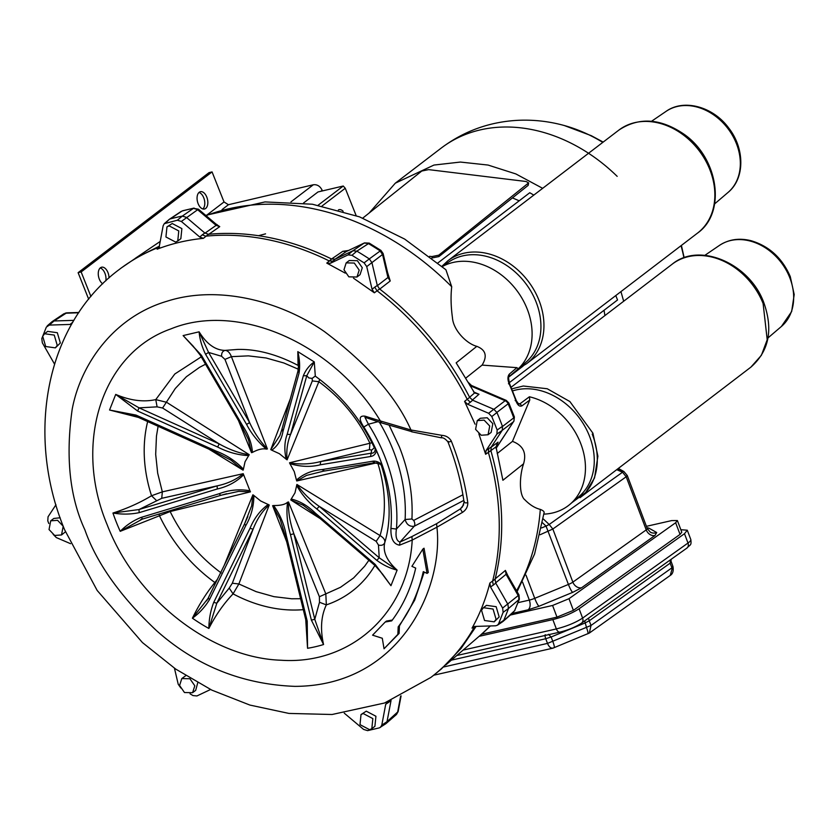 <?xml version="1.0" encoding="UTF-8"?>
<svg xmlns="http://www.w3.org/2000/svg" width="836" height="836" viewBox="0 0 836 836"><rect width="100%" height="100%" fill="white"/><g stroke="black" fill="none" stroke-linecap="round" stroke-linejoin="round"><path stroke-width="1.25" d="M588.492 618.18L589.255 620.782L584.813 623.081L551.133 636.98L552.889 641.64C554.404 645.841 554.738 647.869 553.892 647.722C551.457 648.935 549.315 647.503 547.496 643.407L591.021 625.453L589.359 633.04L552.941 648.161L433.738 675.216M671.141 559.315L671.005 561.123L672.959 566.526C673.712 570.915 672.802 573.883 670.253 575.429L672.792 566.348M587.572 633.834C588.419 633.981 588.084 631.953 586.579 627.752L584.657 620.834M216.419 224.382L219.743 226.64L208.613 234.425M331.432 259.087L342.77 251.333L348.487 250.476M387.559 272.442L390.234 280.969L379.628 289.172M469.498 397.361L474.576 392.951L456.163 362.845L476.823 346.344C466.425 343.659 453.196 329.969 452.443 317.607C450.897 306.363 450.656 296.069 451.712 286.738L445.912 269.756L404.634 239.065L359.543 216.858L312.382 204.224L265.033 201.915L205.687 215.343M516.585 590.77A253.475 200.525 -127.4 0 0 540.307 509.385C535.04 508.1 529.94 504.954 525.018 499.938C519.051 495.487 519.25 476.457 523.566 463.813C526.764 452.83 523.054 445.358 512.458 441.377L497.201 453.53M523.566 463.813L502.896 480.272L496.02 446.832L490.732 450.708M494.975 579.024L505.414 570.413L507.504 574.917L506.062 574.29L518.707 596.465L518.853 599.914A278.733 220.505 52.6 0 1 514.464 611.022L519.355 599.213L508.434 608.535L507.901 604.313L495.738 583.079L495.09 579.212C505.143 538.666 503.742 495.821 490.868 450.667L485.632 454.261L478.84 433.8M476.133 626.383L461.096 648.412L441.366 668.957L432.87 675.885M391.07 700.422L387.016 721.656L385.887 723.683L379.377 727.863L367.589 730.633L363.597 729.42L344.265 713.171M400.653 696.074L397.591 712.45L396.473 714.477L398.135 711.582L401.081 695.876M390.945 700.693L385.709 704.299L387.789 701.665M380.349 727.424L381.791 725.146L385.709 704.299M451.346 441.22A242.022 191.465 52.6 0 1 467.794 502.739C467.836 506.783 466.06 510.002 462.444 512.405L436.925 527.192C443.738 587.071 400.601 685.98 295.003 686.366C242.346 684.423 196.241 665.905 156.698 630.825C120.384 596.559 96.453 562.942 84.927 529.951C69.681 497.127 65.438 456.843 72.22 409.086C80.883 363.179 114.574 316.572 167.127 301.2C219.084 284.522 281.586 301.629 324.577 331.693C367.631 364.162 396.421 396.922 410.946 429.976L441.847 435.337C445.964 435.629 449.057 437.437 451.158 440.771L451.346 441.22C448.566 442.234 447.553 442.286 448.305 441.377M474.733 626.394L472.037 628.118C479.78 614.22 485.726 599.193 489.865 583.047L495.09 579.212M475.067 424.165L464.586 401.385L469.644 397.34L472.643 400.204L493.888 409.316L496.95 412.524A279.537 221.143 -127.4 0 1 502.446 426.35L497.159 430.007L496.897 434.083L486.029 450.583L488.82 448.618L488.328 452.339A256.662 203.054 52.6 0 1 492.571 581.292L493.303 585.095L490.513 586.935L502.614 608.054L503.147 612.286L498.611 623.771L497.41 625.223L495.602 625.788L474.9 626.425L472.037 628.118M348.016 254.907L352.907 250.769L335.184 259.181L330.387 263.277L348.016 254.907L351.966 255.283L364.099 262.859L369.303 258.909A279.537 221.143 -127.4 0 0 356.857 251.145L369.24 243.119L380.944 250.424L369.303 258.909L371.926 262.64L377.297 285.473L379.586 288.963L374.361 292.809L353.503 278.2M345.258 273.132L326.771 263.1L331.589 259.003L335.184 259.181M157.158 249.191L159.248 246.568L163.156 225.72L164.274 223.682L177.357 220.223L182.332 216.096A279.537 221.143 -127.4 0 0 170.241 218.938L182.07 211.017A278.733 220.505 52.6 0 1 193.471 208.342L198.404 209.178L215.939 224.027L216.116 225.365L197.463 209.554L193.471 208.342L182.332 216.096L186.313 217.318L204.83 233.004L208.457 234.279L203.409 238.333C187.191 239.942 171.777 243.569 157.158 249.191L159.509 247.048M505.414 570.413L506.062 574.29L495.623 582.88M380.944 250.424L383.107 253.517L388.238 275.347L387.946 277.489L390.234 280.969M496.061 448.389L513.492 421.72A4.807 3.804 -127.4 0 0 513.753 417.875L502.499 426.475L502.248 430.31L491.265 446.999L490.868 450.667M496.02 446.832L498.068 442.15L491.129 447.229M476.823 346.344C485.789 349.866 487.545 356.115 482.1 365.102L516.888 367.652L518.257 368.801L508.988 376.733C508.236 376.033 508.424 378.342 509.552 383.672L516.303 400.632L518.602 404.081L519.887 403.851L521.957 405.836C519.658 406.892 517.672 405.303 516.011 401.071L515.154 400.548M442.286 266.579A64.006 50.641 52.6 0 1 517.045 290.803A64.006 50.641 52.6 0 1 518.257 368.801M540.307 509.385C543.316 510.608 544.549 511.799 544.006 512.98M517.108 591.689L534.58 554.017L544.1 512.677M465.694 378.175L482.1 365.102M517.777 403.38A64.727 51.205 -127.4 0 1 519.887 403.851L529.397 396.776L529.773 400.036L512.458 441.377M529.773 400.036L521.957 405.836M516.011 401.071A239.305 189.312 -127.4 0 0 509.249 384.09C507.504 379.732 507.525 376.409 509.333 374.12L516.888 367.652M467.909 382.031L471.462 385.469M509.249 384.09L508.455 383.734M509.333 374.12L509.061 376.66A64.727 51.205 -127.4 0 1 508.957 376.764M529.397 396.776A64.006 50.641 52.6 0 1 580.874 443.906A64.006 50.641 52.6 0 1 570.152 504.16L579.139 496.438A63.327 50.097 -127.4 0 0 589.307 435.713A63.327 50.097 -127.4 0 0 516.011 389.952A63.327 50.097 -127.4 0 0 512.593 390.903M511.089 387.267L672.228 264.145A64.8 51.268 -127.4 0 1 763.111 303.52L767.208 339.729L761.397 355.29L750.916 367.119L580.017 497.702A64.8 51.268 -127.4 0 0 592.222 434.103M570.152 504.16A64.006 50.641 52.6 0 1 543.912 514.13M508.842 376.952L525.792 362.385A63.327 50.097 -127.4 0 0 530.63 290.823A63.327 50.097 -127.4 0 0 462.663 255.9A63.327 50.097 -127.4 0 0 448.974 261.846L442.15 266.475M374.361 292.809L372.072 289.298L374.737 287.156L376.931 290.709A256.662 203.054 52.6 0 1 467.272 399.43L470.354 402.22L467.596 404.258L464.586 401.385M42.688 336.26L44.569 333.742L54.235 335.079L57.256 345.352L55.375 347.87L45.708 346.532L42.688 336.26M55.375 347.87L60.338 342.99L57.318 332.718L47.662 331.38L44.569 333.742M54.497 364.036L42.333 342.802L41.8 338.58L46.346 327.095L49.345 325.079L70.057 324.441L72.732 322.299M169.133 225.866L178.779 230.945L177.754 241.029L175.57 242.053L165.925 236.975L166.96 226.89L169.133 225.866M177.754 241.029L180.848 238.668L181.872 228.594L172.226 223.515L166.96 226.89M165.58 222.993L169.259 219.377L181.099 211.456M348.852 276.841L343.972 269.788L346.177 262.88L354.307 263.047L359.187 270.112L356.982 277.019L348.852 276.841M356.982 277.019L360.065 274.657L362.281 267.75L357.39 260.696L349.27 260.519L346.177 262.88M351.966 255.283L356.857 251.145L352.907 250.769L364.214 243.036L368.174 243.422A278.733 220.505 52.6 0 1 379.91 250.748L382.543 254.478L366.732 266.59L372.072 289.298M370.526 456.508C373.765 456.048 375.719 454.042 376.378 450.489L375.197 448.211C375.343 451.701 373.985 453.363 371.142 453.206L370.526 456.508L320.136 464.826L320.742 461.514C310.532 464.241 300.124 464.67 289.517 462.799L289.914 463.666C300.688 466.822 310.762 467.209 320.136 464.826M377.694 421.741L368.404 424.239L364.924 417.237L380.986 422.744L412.023 431.71L410.946 429.976L380.37 420.947L381.446 422.692M198.989 192.468A8.893 5.131 -103.2 0 1 203.733 197.766A8.893 5.131 -103.2 0 1 202.866 208.969M206.774 197.056A8.893 5.131 -103.2 0 1 204.486 209.021A8.893 5.131 -103.2 0 1 197.453 201.528A8.893 5.131 -103.2 0 1 200.41 191.705A8.893 5.131 -103.2 0 1 206.774 197.056M343.136 211.299A8.893 5.131 76.8 0 0 339.092 209.669A8.893 5.131 76.8 0 0 338.392 209.92M100.184 267.969A8.893 5.131 -103.2 0 1 104.928 273.267A8.893 5.131 -103.2 0 1 105.827 280.823M102.703 283.812A8.893 5.131 -103.2 0 1 98.282 274.584A8.893 5.131 -103.2 0 1 101.605 267.206A8.893 5.131 -103.2 0 1 107.959 272.557A8.893 5.131 -103.2 0 1 109.025 277.907M540.108 534.737L552.836 529.021L626.195 476.771L622.548 472.225L623.175 471.17L623.969 471.577M647.252 528.519A7.628 7.388 119.3 0 0 648.778 528.08L656.709 532.522A7.628 7.388 119.3 0 1 650.335 532.166L647.273 528.582A7.628 1.453 159.3 0 1 646.228 529.888L626.195 476.771L627.073 475.276M512.249 613.405L528.206 609.778L539.011 606.257L572.691 592.358A7.628 1.191 67.6 0 1 568.417 584.437L546.044 526.105L549.189 524.475L552.836 529.021L572.859 582.138A7.628 1.453 159.3 0 1 568.417 584.437L534.737 598.336L526.001 575.158M462.444 512.405L460.354 508.925L436.601 523.691L436.925 527.192L412.211 540.066L399.566 545.166C393.484 544.184 390.611 538.593 390.935 528.415L396.431 529.052L405.115 519.501C406.568 524.559 409.598 526.805 414.217 526.241L400.005 542.052L411.887 536.576L412.211 540.066C408.344 612.704 351.266 665.059 280.98 660.231C211.132 658.005 135.505 598.984 107.165 524.726C72.857 442.871 102.086 352.928 170.962 328.872C238.051 301.274 334.17 343.606 380.37 420.947L365.081 416.182L366.722 417.551M422.797 549.158L424.03 548.217L428.314 572.472L427.081 573.412L423.288 571.646C418.533 592.494 410.173 610.897 398.187 626.864L397.863 634.367L399.106 633.427L384.037 648.767L382.292 638.255L372.574 635.172L385.218 622.015L391.708 620.876C403.161 605.63 411.166 588.032 415.701 568.104L411.908 566.338L422.797 549.158L427.081 573.412M424.207 572.075L414.687 600.143L399.42 625.913L399.106 633.427M385.218 622.015L386.451 621.075L392.335 620.04M462.486 506.804L460.354 508.925L463.666 504.787M467.794 502.739C464.837 503.094 463.708 502.708 464.398 501.59M514.924 610.395L502.906 621.535L497.41 625.223M503.147 612.286L508.434 608.535A279.537 221.143 -127.4 0 1 503.774 620.322L498.611 623.771M61.519 534.967L65.438 531.821M60.15 517.766L53.807 518.466L50.714 520.828L57.569 520.326L63.191 526.231L61.519 534.956L54.664 535.458L49.042 529.554L50.714 520.828M70.569 543.693L56.325 537.579L53.149 534.329M48.781 523.493L47.788 520.849L48.049 516.784L55.97 504.756M185.749 675.666L181.799 678.571L189.918 678.738L194.809 685.792L192.594 692.699L184.474 692.532L179.583 685.468L181.799 678.571M192.594 692.699L195.687 690.337L197.745 682.772M210.547 689.501L196.941 695.949L192.98 695.573L190.033 693.796M180.848 688.007L178.225 684.266L174.442 668.215M397.863 634.367L384.037 648.767M399.42 625.913L398.187 626.864M399.566 545.166L400.005 542.052C396.494 540.965 395.303 536.628 396.431 529.052A156.99 124.198 -127.4 0 0 368.404 424.239L363.827 427.018C358.654 419.055 359.072 415.44 365.081 416.182M243.213 473.678C236.379 479.561 227.674 483.626 217.099 485.873L161.745 498.308L138.975 509.552L112.944 513.032C126.957 508.57 139.821 502.802 151.535 495.748L162.33 491.861L243.213 473.678L249.954 490.763C239.378 488.924 229.137 489.917 219.22 493.721L141.096 517.411C133.154 520.619 126.194 525.259 120.217 531.33L142.413 519.051M138.41 417.415L109.558 410.016L115.723 394.414C130.176 400.559 143.52 402.294 155.757 399.608L166.563 402.283L249.222 454.69L245.052 461.733L243.412 469.205C235.867 461.19 226.755 455.15 216.085 451.095L135.996 415.074L109.558 410.016L127.521 413.559M197.986 351.799L183.115 335.581L199.114 331.819C206.701 344.087 215.354 350.274 225.072 350.388C227.726 350.545 229.837 352.635 231.405 356.659L267.405 448.953L266.391 449.12C262.744 448.274 258.094 449.371 252.451 452.401C251.772 443.362 248.449 434.365 242.461 425.419L201.424 355.29L183.115 335.581L193.189 346.188M267.405 448.953C260.142 441.45 254.207 432.651 249.598 422.556L224.957 359.396L221.613 356.282C221.415 353.064 222.575 351.099 225.072 350.388L237.842 349.417C256.924 349.04 276.998 354.37 298.065 365.416L297.815 351.642L314.273 361.915L315.318 376.179C340.66 394.55 360.201 418.115 373.932 446.873L375.197 448.211M376.378 450.489A151.661 119.987 52.6 0 1 382.062 464.753C378.833 461.838 375.615 460.678 372.417 461.273L322.038 469.581C312.027 470.334 303.499 473.834 296.446 480.073L294.262 471.619L289.914 463.666M382.637 466.896L380.286 464.189L382.637 466.896L382.062 464.753M320.345 518.686L290.782 499.949L303.165 505.237L315.266 514.339L375.239 565.742L382.627 574.175L390.955 585.691L375.207 564.415L315.245 513.001C307.711 505.686 299.706 501.036 291.21 499.05L294.962 492.895L296.905 484.462L380.077 535.583C383.693 537.788 385.26 540.129 384.779 542.585C382.606 551.551 386.713 560.716 397.121 570.1L390.955 585.691L378.384 568.846M307.303 630.574L307.554 648.287L307.209 621.117L286.309 535.615C284.24 524.318 279.997 514.286 273.591 505.519C280.478 505.602 285.118 504.516 287.542 502.248L288.493 501.945L325.821 593.926L326.343 604.888C321.076 615.965 320.146 629.174 323.563 644.525L314.775 619.298L319.498 602.275L319.404 596.737L293.864 533.796L290.458 534.632L311.379 620.134L323.563 644.525A172.206 136.237 52.6 0 1 307.554 648.287L305.746 619.695M208.154 598.294L192.405 618.191C199.313 613.227 204.998 607.051 209.449 599.673L245.753 525.656C251.145 516.387 253.841 506.323 253.862 495.476L260.654 500.963L269.244 505.007L238.866 583.967L233.066 593.873C223.682 603.717 215.615 615.244 208.864 628.473L216.806 603.216L229.221 588.084L232.314 583.225L253.099 529.198L250.016 528.321L213.744 602.348C210.567 610.552 208.948 619.257 208.864 628.473A172.206 136.237 52.6 0 1 192.405 618.191C198.937 604.836 206.429 592.943 214.862 582.504L217.37 579.338M249.954 490.763L250.445 491.85L170.157 511.538L120.217 531.33A172.206 136.237 52.6 0 1 116.35 522.239A172.206 136.237 52.6 0 1 112.944 513.032C121.941 514.548 130.698 514.422 139.194 512.646L217.329 488.976C227.81 486.562 236.567 481.829 243.6 474.785M371.821 728.689L374.904 726.327L375.928 716.253L366.283 711.175L361.016 714.55L363.2 713.526L372.846 718.605L371.821 728.689L369.637 729.713L359.992 724.634L361.016 714.55M47.213 325.883L52.25 321.536L54.058 320.972L49.345 325.079M78.709 312.758L65.062 313.239L66.65 312.852L54.058 320.972L73.882 320.366M71.791 323.929L70.057 324.441M177.357 220.223L181.349 221.446L199.762 237.048L202.249 234.843L205.792 236.18A256.662 203.054 52.6 0 1 329.321 260.989L332.989 261.093M203.409 238.333L199.762 237.048M164.274 223.682L169.259 219.377M121.22 267.99L136.393 257.655L159.31 246.223M205.008 233.15L216.116 225.365L219.743 226.64M364.214 243.036L346.355 251.511L364.214 243.036M497.159 430.007L491.798 416.537L488.621 413.277L467.596 404.258M502.614 608.054L518.978 594.96L507.149 574.416M208.457 234.279C249.107 230.548 290.155 238.782 331.589 259.003M379.586 288.963C417.436 318.244 447.448 354.37 469.644 397.34M342.77 251.333L346.355 251.511L335.037 259.244M474.576 392.951L479.007 394.258L473.573 391.917M488.057 434.751L491.15 432.39L492.822 423.664L487.2 417.76L480.345 418.261L477.251 420.623L484.107 420.121L489.729 426.026L488.057 434.751L481.202 435.253L475.579 429.349L477.251 420.623M485.632 454.261L486.029 450.583M489.865 583.047L490.513 586.935M494.201 621.838L499.176 616.958L496.156 606.696L486.489 605.348L483.407 607.709L493.062 609.047L496.082 619.319L494.201 621.838L484.535 620.5L481.526 610.228L483.407 607.709M491.798 416.537L496.95 412.524M441.847 435.337L441.303 437.667M326.771 263.1L330.387 263.277M364.099 262.859L366.732 266.59M369.209 212.971L395.313 183.168L433.968 165.058L460.396 162.059L488.078 165.058L515.875 173.94L542.658 188.33M620.939 291.618L623.677 301.232M456.487 173.021L457.48 173.136M482.487 176.187L483.03 176.25M519.198 200.807L512.468 197.902M533.807 195.091L529.763 192.729L437.928 262.912M615.787 295.557L617.532 299.967L509.197 382.752M604.919 315.569L604.041 310.281M369.407 449.684L320.742 461.514L371.142 453.206L371.644 450.071L369.407 449.684L369.93 443.247L371.947 442.766M374.141 447.981L371.644 450.071M319.707 379.429L318.85 381.718L312.319 380.913L312.141 378.394L315.193 376.106M312.141 378.394L308.797 377.935L306.77 375.719L314.273 361.915C309.341 365.374 305.694 369.993 303.343 375.751L287.166 434.396C284.48 441.607 284.135 449.862 286.142 459.163L279.349 453.676L271.773 450.196C277.751 445.86 281.46 439.705 282.902 431.731L299.058 373.075C300.114 366.492 299.696 359.355 297.815 351.642L298.567 364.59M221.613 356.282L208.572 352.426L199.114 331.819C199.741 339.291 201.904 346.783 205.593 354.307L246.61 424.448C251.375 433.654 257.979 441.878 266.391 449.12M249.222 454.69C239.524 453.342 229.492 449.737 219.157 443.885L162.592 408.02L157.105 406.85L139.069 407.853L115.723 394.414L137.595 411.009L217.684 447.051C227.904 452.297 238.281 455.15 248.794 455.589M157.105 406.85L155.757 399.608L174.808 373.995L201.236 356.867M156.416 500.461L151.535 495.748A140.354 111.042 52.6 0 1 147.659 421.574M215.615 582.943L214.862 582.504A140.354 111.042 52.6 0 1 159.582 515.979L159.039 514.056M268.241 504.442C260.226 510.326 254.154 518.289 250.016 528.321M303.29 609.653A140.354 111.042 52.6 0 1 233.066 593.873L229.221 588.084M287.542 502.248C286.215 512.844 287.187 523.639 290.458 534.632M374.883 565.439A140.354 111.042 52.6 0 1 326.343 604.888L319.498 602.275M376.806 560.36C383.369 565.157 390.14 568.396 397.121 570.1L379.22 557.79L378.468 545.051L376.169 541.362L319.258 506.376L316.834 508.957L376.806 560.36L379.22 557.79L319.258 506.376C310.375 500.231 302.935 492.926 296.905 484.462M296.602 485.434C302.11 495.006 308.86 502.844 316.834 508.957M381.456 465.798C390.328 494.201 391.499 519.584 384.968 541.947L384.968 541.947A140.354 111.042 52.6 0 1 384.779 542.585C383.703 545.009 381.603 545.824 378.468 545.051M379.408 422.264A157.555 124.648 52.6 0 1 405.115 519.501L411.929 518.989L413.674 520.42A5.079 3.083 -117.5 0 1 414.217 526.241L463.813 500.409M523.054 366.137L508.81 377.015M376.796 462.82L296.738 480.972L296.446 480.073M289.517 462.799L369.93 443.247C357.871 418.408 340.848 397.905 318.85 381.718L287.114 459.831L286.142 459.163M271.773 450.196L270.76 449.632L290.343 398.741M252.451 452.401L251.521 452.684L238.448 420.487M243.412 469.205L243.098 470.177L208.749 449.057M224.236 565.335L252.9 494.797L253.862 495.476M286.706 541.812L272.609 505.686L273.591 505.519M290.782 499.949L291.21 499.05M296.738 480.972L306.509 475.412L324.483 470.919L322.038 469.581M374.883 462.611L372.417 461.273M303.343 375.751L306.77 375.719L290.604 434.375L287.166 434.396M298.306 370.442L299.058 373.075M282.14 429.087L282.902 431.731M298.567 364.569L297.982 371.017L281.816 429.662L279.914 435.462L270.76 449.632M287.114 459.831C286.184 450.855 287.344 442.359 290.604 434.375L312.319 380.913M224.957 359.396L231.405 356.659L248.376 355.864L266.088 357.975L283.885 362.991L298.358 369.23M205.593 354.307L208.572 352.426L249.598 422.556L246.61 424.448M200.347 354.36L201.424 355.29M241.374 424.489L242.461 425.419M193.158 346.156L200.212 355.112L241.238 425.242L248.47 439.631L251.521 452.684M162.592 408.02L175.288 388.5L186.397 376.702L199.532 367.338L205.531 364.214M137.595 411.009L139.069 407.853L219.157 443.885L217.684 447.051M135.892 415.868L135.996 415.074M215.981 451.9L216.085 451.095M230.966 460.155L243.098 470.177M161.745 498.308L162.33 491.861L157.68 473.176L155.684 454.366L156.457 436.11L158.108 426.276M139.194 512.646L138.975 509.552L217.099 485.873L217.329 488.976M141.096 517.411L142.716 518.947L140.5 519.773M219.22 493.721L220.683 495.361L142.559 519.041M220.84 495.278L238.73 491.359L250.445 491.85M221.164 572.911C199.219 556.776 182.217 536.315 170.157 511.538L169.802 510.786M209.449 599.673L208.352 597.928L206.659 600.77M269.244 505.007C262.42 510.921 257.039 518.978 253.099 529.198L216.806 603.216L213.744 602.348M252.9 494.797L251.688 505.728L244.467 524.078L247.843 516.554M244.634 523.911L245.753 525.656M300.615 598.712L291.628 598.775L273.926 596.653L256.129 591.648L238.866 583.967L232.314 583.225M307.209 621.117L306.551 621.232M288.493 501.945C288.18 511.883 289.977 522.5 293.864 533.796L314.775 619.298L311.379 620.134M272.609 505.686L279.997 518.863L285.243 535.845L306.154 621.347L307.303 630.584M285.64 535.73L286.309 535.615M368.864 560.287L364.726 566.129L353.618 577.937L340.482 587.3L319.404 596.737M375.207 564.415L376.054 565.805M316.081 514.401L315.245 513.001M377.632 462.621C385.72 488.402 386.535 512.719 380.077 535.583L376.169 541.362M528.164 185.373L528.634 182.885L438.775 255.168L431.909 256.579L432.055 257.979L438.931 256.568L528.164 185.373L528.007 183.972M322.069 205.98L345.258 188.257L356.146 215.604M345.258 188.257L343.262 186.02L317.993 191.956L303.541 203.002M343.262 186.02L318.14 205.217M429.662 256.307L431.909 256.579M362.772 218.112L421.772 171.035L428.649 169.624L526.032 181.485L528.634 182.885M320.846 191.287L322.163 190.274L322.414 190.911M322.163 190.274C320.125 186.156 317.189 184.317 313.333 184.766L228.437 204.715L224.027 201.967L212.062 171.913L209.031 172.634L78.114 272.672L81.144 271.951L90.915 296.508M78.114 272.672L88.679 299.215M81.144 271.951L212.062 171.913M646.427 526.325L671.778 520.567L677.39 520.556L675.645 522.73L680.044 534.403L681.789 532.218L677.39 520.556M510.357 615.045L552.586 605.463L568.992 598.691L675.645 522.73M481.505 634.263L556.985 617.125L573.392 610.364L680.044 534.403M479.112 636.332L552.836 619.591C563.276 616.937 572.033 613.321 579.087 608.765L684.485 533.702L687.997 543.034L582.608 618.097C575.555 622.663 566.798 626.268 556.358 628.933L552.836 619.591M680.849 529.721L687.286 530.212L684.485 533.702M671.026 561.677L670.148 563.171L671.914 567.832L591.021 625.453L589.255 620.782L670.148 563.171L670.409 559.838M443.582 666.992L547.496 643.407L545.73 638.735L551.133 636.98L548.458 634.325M451.367 660.158L545.73 638.735C544.758 635.653 544.738 634.378 545.657 634.9M451.712 286.738A253.475 200.525 -127.4 0 0 206.043 215.636M490.387 625.945L480.386 635.245A253.475 200.525 -127.4 0 0 490.314 625.945M474.702 626.446A256.662 203.054 52.6 0 1 430.78 677.484L433.257 675.592M388.385 702.585L388.834 701.331M381.791 725.146L387.016 721.656L398.135 711.582M430.78 677.484L384.508 703.013L332.08 714.498L288.932 713.422L249.901 705.072L211.832 690.128L175.706 669.082L142.444 642.57L97.164 590.446L64.665 529.878C25.268 434.856 45.457 324.368 119.109 269.6A256.662 203.054 52.6 0 1 159.07 247.226M496.636 444.334L498.068 442.15M265.566 233.85L258.554 235.689M491.265 446.999L488.82 448.618M496.051 448.232L513.492 421.72L502.248 430.31M502.185 430.404L496.897 434.083M697.569 233.066C726.766 212.543 718.291 157.753 683.9 134.147C660.524 118.252 638.85 116.904 618.88 130.092A64.8 51.268 52.6 0 1 698.959 150.449A64.8 51.268 52.6 0 1 697.569 233.066L526.67 363.65L518.748 368.446M518.069 602.652L529.334 600.091L522.542 582.075M616.717 469.665L622.548 472.225L549.189 524.475L543.212 518.863M363.827 427.018A151.87 120.144 52.6 0 1 390.935 528.415M411.887 536.576L436.601 523.691M73.014 321.829L72.398 322.32M198.404 209.178L181.349 221.446M204.83 233.004L202.249 234.843M383.107 253.517L382.543 254.478L387.946 277.489L377.349 285.682M377.297 285.473L374.737 287.156M488.621 413.277L493.773 409.264M470.354 402.22L472.643 400.204M469.895 385.605L505.143 400.716L506.271 400.402L469.32 384.55M496.897 412.388L508.142 403.798A4.807 3.804 -127.4 0 0 505.143 400.716L493.888 409.316M618.88 130.092L447.981 260.675A64.8 51.268 52.6 0 1 528.059 281.042A64.8 51.268 52.6 0 1 526.67 363.65M493.303 585.095L495.738 583.079M472.34 400.068L479.007 394.258M513.889 421.292L514.38 416.976A4.807 1.055 159.6 0 1 513.753 417.875A279.537 221.143 -127.4 0 0 508.142 403.798A4.807 0.909 157 0 0 508.8 402.942L506.271 400.402M617.177 176.354A157.649 124.721 -127.4 0 0 441.189 148.108C463.792 131.137 489.279 121.878 517.662 120.332C533.389 119.569 548.918 121.304 564.248 125.515A145.537 115.138 -127.4 0 0 564.216 125.504M462.904 494.766L413.674 520.42M683.921 257.801A145.537 115.138 -127.4 0 0 681.037 245.7M602.798 142.381A145.537 115.138 -127.4 0 0 564.248 125.515L591.261 135.672L603.184 142.078M389.127 425.148L399.378 446.926C408.94 471.17 413.12 495.184 411.929 518.989M767.991 337.922L781.399 326.479A51.069 40.4 -127.4 0 0 789.675 277.447A51.069 40.4 -127.4 0 0 719.451 245.397L704.884 255.325M438.775 255.168L438.931 256.568M666.104 111.345C684.057 98.481 713.265 106.82 728.678 127.96C744.834 148.39 745.095 178.549 728.052 192.426A51.069 40.4 -127.4 0 0 732.054 134.711A51.069 40.4 -127.4 0 0 677.223 106.496A51.069 40.4 -127.4 0 0 666.104 111.345L651.537 121.272M313.333 184.766L290.959 201.873M542.554 522.824L546.044 526.105L541.592 527.934M647.273 528.582L627.251 475.465L623.865 471.514L618.347 468.421L623.175 471.17L617.814 468.818M228.437 204.715L222.083 209.575M207.422 214.643L224.027 201.967M654.943 535.51A7.628 6.061 -125.5 0 1 646.228 529.888L572.859 582.138A7.628 6.061 -125.5 0 0 581.584 587.76L654.943 535.51L656.709 532.522M539.011 606.257A7.628 1.191 67.6 0 1 534.737 598.336A7.628 1.453 159.3 0 1 529.334 600.091C530.714 604.501 530.337 607.73 528.206 609.778M648.778 528.08L646.98 527.788M572.691 592.358L581.584 587.76M556.985 617.125L552.586 605.463M568.992 598.691L573.392 610.364M690.808 539.544A20.325 3.887 159.3 0 1 687.997 543.034A5.079 4.044 -125.5 0 1 686.899 548.092C690.087 544.382 691.654 545.992 690.808 539.544L687.286 530.212M463.071 650.105L556.358 628.933A5.079 2.926 77.2 0 0 559.995 632.1L456.749 655.539M579.087 608.765L582.608 618.097A5.079 4.044 -125.5 0 1 581.501 623.154C575.544 627.031 568.375 630.01 559.995 632.1M160.209 241.437L135.265 258.334M480.386 635.245L445.912 664.85M385.887 723.683L396.473 714.477M572.096 502.499L585.649 492.54L594.553 477.878L597.897 456.184L592.902 433.173L597.897 456.184L594.553 477.878L585.649 492.54L572.096 502.499L585.649 492.54L594.553 477.878L597.897 456.184L592.902 433.173L569.87 401.541L547.235 388.75L523.294 386.013L511.757 388.865L523.294 386.013L547.235 388.75L569.87 401.541L592.902 433.173L569.87 401.541L547.235 388.75L523.294 386.013L511.757 388.865M462.433 506.877L464.064 502.185C461.2 481.923 455.829 461.827 447.95 441.889C445.358 438.806 443.153 437.447 441.345 437.824L411.563 431.763M52.25 321.536L63.985 313.709M194.109 208.07L182.614 210.766M121.575 267.719L119.109 269.6M78.897 312.476L66.65 312.852M215.939 224.027L217.161 224.706L216.43 224.665M369.24 243.119L364.465 242.9M447.981 260.675L441.941 266.287M519.355 599.213L518.978 594.96M502.906 621.535L513.597 612.224M508.8 402.942L514.38 416.976M750.916 367.119C769.068 351.089 773.363 329.583 763.79 302.59C749.714 263.58 699.502 241.541 672.228 264.145M395.313 183.168L441.189 148.108M374.256 447.772L373.932 446.873M298.786 366.074L298.065 365.416M380.286 464.189L374.434 462.768L324.044 471.086M231.008 460.187L215.74 452.213L135.662 416.171L127.469 413.548M226.65 493.731L220.683 495.372M208.185 598.095L244.467 524.078M684.162 257.718L681.403 245.418M728.052 192.426L714.644 203.869M719.451 245.397C728.762 239.326 739.337 237.769 751.177 240.737C769.245 246.181 782.277 258.125 790.271 276.58L794.2 294.523L791.661 311.535L781.399 326.479M581.501 623.154L686.899 548.092M670.253 575.429L589.359 633.04"/></g></svg>
